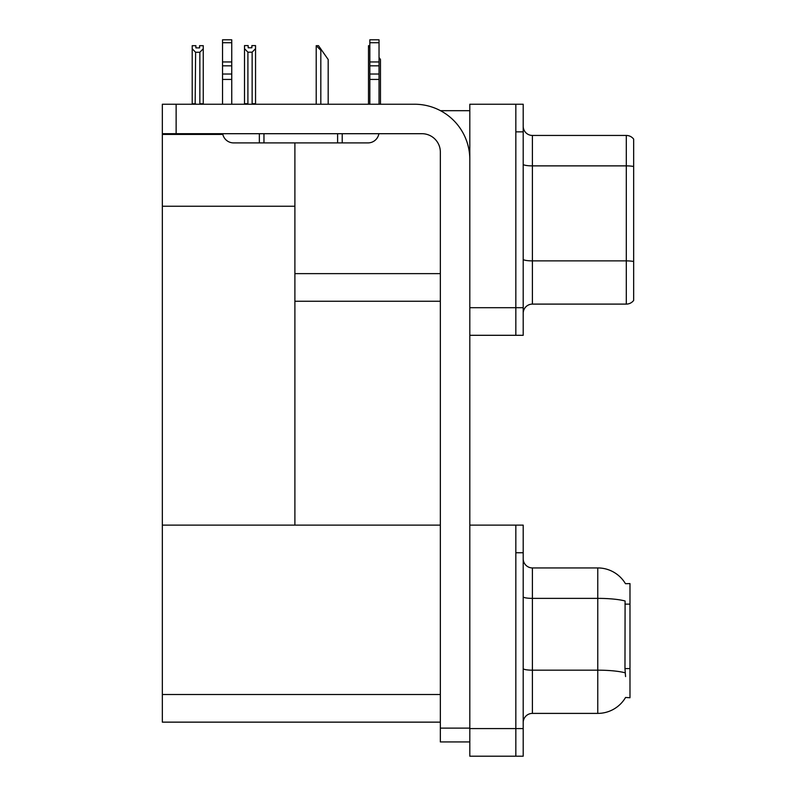 <?xml version="1.0" encoding="UTF-8"?>
<svg xmlns="http://www.w3.org/2000/svg" width="796" height="796" viewBox="0 0 796 796"><rect width="100%" height="100%" fill="white"/><g stroke="black" fill="none" stroke-linecap="round" stroke-linejoin="round"><path stroke-width="1.19" d="M440.467 110.684L469.809 110.684M440.347 273.625L294.898 273.625L294.898 206.244L162.334 206.244L162.334 104.236L176.135 104.236L176.135 133.698L421.94 133.698A18.407 18.407 0 0 1 440.347 152.116L440.347 728.121L469.809 728.121M515.838 525.131L515.838 756.2L523.201 756.2L523.201 525.131L469.809 525.131L469.809 104.236L515.838 104.236L515.838 335.305L469.809 335.305L469.809 307.694L515.838 307.694L515.838 335.305L523.201 335.305L523.201 307.694L515.838 307.694L515.838 131.857L523.201 131.857L523.201 307.694M294.898 301.246L440.347 301.246M294.898 142.902L294.898 525.131L162.334 525.131L162.334 206.244M162.334 134.434L222.84 134.434M469.809 335.305L469.809 756.2L515.838 756.2L515.838 552.752L523.201 552.752M440.347 722.141L162.334 722.141L162.334 525.131L440.347 525.131M625.467 583.707A32.218 32.218 0 0 0 597.766 567.936A32.218 32.218 0 0 1 625.467 583.707L629.984 583.587L629.984 697.744L625.566 697.465A32.218 32.218 0 0 1 597.766 713.395L532.405 713.395A9.204 9.204 0 0 0 523.201 722.599M523.201 313.306A9.204 9.204 0 0 1 532.405 304.102L626.303 304.102L626.303 135.449L532.405 135.449A9.204 9.204 0 0 1 523.201 126.246A9.204 9.204 0 0 0 532.405 135.449L532.405 304.102M633.666 139.131A9.204 9.204 0 0 0 626.303 135.449A9.204 9.204 0 0 1 633.666 139.131L633.666 300.42A9.204 9.204 0 0 1 626.303 304.102M515.838 104.236L523.201 104.236L523.201 131.857M633.666 167.16L633.666 261.526A9.204 1.602 180 0 0 626.303 260.879L532.405 260.879A9.204 1.602 0 0 1 523.201 259.287M625.566 676.57L624.969 668.57L625.099 601A32.218 5.592 180 0 0 597.766 598.373L597.766 567.936L532.405 567.936A9.204 9.204 0 0 1 523.201 558.732A9.204 9.204 0 0 0 532.405 567.936L532.405 713.395M380.468 104.236L380.468 59.501L379.035 57.451M368.498 104.236L368.498 45.69L369.832 47.929M369.832 45.69L368.936 45.69M316.639 45.69L318.509 45.69L321.733 50.297L320.818 50.297L316.211 45.69L316.211 104.236M328.181 104.236L328.181 59.501L321.733 50.297M252.133 52.168L247.904 52.168L244.501 48.665L244.501 45.601L248.183 45.601L248.183 47.78L251.864 47.78L251.864 45.601L255.546 45.601L255.546 48.665L252.133 52.168L252.133 103.689L255.546 103.689L255.546 104.236M255.546 103.689L255.546 48.665M247.904 52.168L247.904 103.689L244.501 103.689L244.501 104.236L244.501 48.665M247.904 103.689L247.367 104.236M251.864 47.78L248.183 47.78M199.577 47.879L195.896 47.879L199.577 47.879L199.577 45.69L203.259 45.69L203.259 103.778L199.846 103.778L199.846 52.267L195.617 52.267L195.159 104.236M195.896 47.879L195.896 45.69L192.204 45.69L192.204 104.236M203.259 48.755L199.846 52.267M195.617 52.267L192.204 48.755M195.617 103.778L192.204 103.778M469.809 741.932L440.347 741.932L440.347 728.121M469.809 159.479A55.232 55.232 0 0 0 414.567 104.236L176.135 104.236M176.135 133.698L162.334 133.698M378.886 133.698A11.044 11.044 0 0 1 367.991 142.902L233.586 142.902A11.044 11.044 0 0 1 222.691 133.698M369.832 104.236L369.832 79.431L379.035 79.431L379.035 104.236M379.035 42.735L369.832 42.735L369.832 39.8L379.035 39.8L379.035 79.431M369.832 79.431L369.832 74.028L379.035 74.028M379.035 65.829L369.832 65.829L369.832 74.028M369.832 65.829L369.832 42.735M379.035 61.949L369.832 61.949M337.613 142.902L337.613 133.698M263.964 142.902L263.964 133.698M222.532 104.236L222.532 79.431L231.745 79.431L231.745 104.236M259.357 133.698L259.357 142.902L233.586 142.902M222.532 79.431L222.532 74.028L231.745 74.028L231.745 79.431M231.745 42.735L222.532 42.735L222.532 39.8L231.745 39.8L231.745 65.829L222.532 65.829L222.532 74.028M222.532 65.829L222.532 42.735M231.745 65.829L231.745 74.028M231.745 61.949L222.532 61.949M469.809 728.579L523.201 728.579M162.334 694.52L440.347 694.52M629.984 604.134L624.969 604.134M629.984 668.57L624.969 668.57M633.666 166.513A9.204 1.602 180 0 0 626.303 165.876L532.405 165.876A9.204 1.602 0 0 1 523.201 164.274M597.766 713.395L597.766 598.373L532.405 598.373A9.204 1.602 0 0 1 523.201 596.771M625.198 672.839A32.218 5.592 180 0 0 597.766 670.172L532.405 670.172A9.204 1.602 -0 0 1 523.201 668.58M320.818 104.236L320.818 50.297M342.21 142.902L342.21 133.698"/></g></svg>
